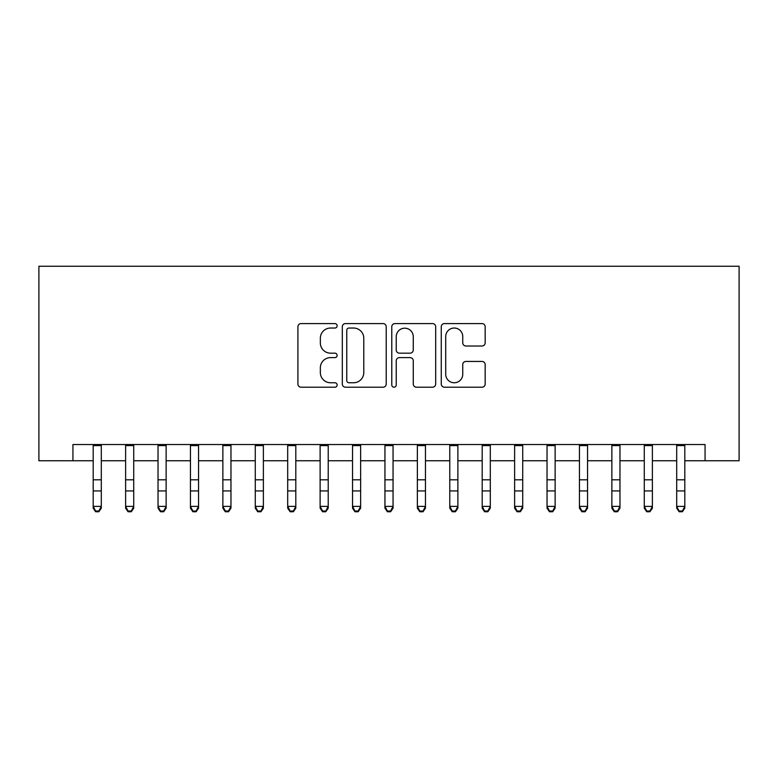<?xml version="1.0" encoding="UTF-8"?>
<svg xmlns="http://www.w3.org/2000/svg" width="778" height="778" viewBox="0 0 778 778"><rect width="100%" height="100%" fill="white"/><g stroke="black" fill="none" stroke-linecap="round" stroke-linejoin="round"><path stroke-width="1.17" d="M337.137 325.807A2.227 2.227 0 0 0 334.91 323.58L301.096 323.58A3.18 3.18 0 0 0 297.916 326.76L297.916 384.031A3.18 3.18 0 0 0 301.096 387.211L334.91 387.211A2.227 2.227 0 0 0 337.137 384.984A2.227 2.227 0 0 0 334.91 382.757L330.533 382.757A10.182 10.182 0 0 1 320.351 372.574L320.351 367.8A10.182 10.182 0 0 1 330.533 357.617L334.91 357.617A2.227 2.227 0 0 0 337.137 355.39A2.227 2.227 0 0 0 334.91 353.163L330.533 353.163A10.182 10.182 0 0 1 320.351 342.981L320.351 338.216A10.182 10.182 0 0 1 330.533 328.034L334.91 328.034A2.227 2.227 0 0 0 337.137 325.807M481.99 346.006A3.18 3.18 0 0 0 485.171 342.826L485.171 326.76A3.18 3.18 0 0 0 481.99 323.58L444.442 323.58A3.18 3.18 0 0 0 441.262 326.76L441.262 384.031A3.18 3.18 0 0 0 444.442 387.211L481.99 387.211A3.18 3.18 0 0 0 485.171 384.031L485.171 364.619A3.18 3.18 0 0 0 481.99 361.439L465.925 361.439A3.18 3.18 0 0 0 462.745 364.619L462.745 374.247A8.509 8.509 0 0 1 454.226 382.757A8.509 8.509 0 0 1 445.716 374.247L445.716 336.543A8.509 8.509 0 0 1 454.226 328.034A8.509 8.509 0 0 1 462.745 336.543L462.745 342.826A3.18 3.18 0 0 0 465.925 346.006L481.99 346.006M72.938 460.751L72.938 444.539L705.062 444.539L705.062 460.751L739.1 460.751L739.1 266.251L38.9 266.251L38.9 460.751L93.195 460.751M386.219 326.76A3.18 3.18 0 0 0 383.039 323.58L345.49 323.58A3.18 3.18 0 0 0 342.31 326.76L342.31 384.031A3.18 3.18 0 0 0 345.49 387.211L383.039 387.211A3.18 3.18 0 0 0 386.219 384.031L386.219 326.76M394.961 323.58L432.51 323.58A3.18 3.18 0 0 1 435.69 326.76L435.69 384.031A3.18 3.18 0 0 1 432.51 387.211L416.444 387.211A3.18 3.18 0 0 1 413.264 384.031L413.264 360.807A3.18 3.18 0 0 0 410.084 357.617L399.425 357.617A3.18 3.18 0 0 0 396.235 360.807L396.235 384.984A2.227 2.227 0 0 1 394.008 387.211A2.227 2.227 0 0 1 391.781 384.984L391.781 326.76A3.18 3.18 0 0 1 394.961 323.58M101.305 460.751L125.618 460.751M133.719 460.751L158.031 460.751M166.132 460.751L190.445 460.751M198.555 460.751L222.868 460.751M230.969 460.751L255.281 460.751M263.382 460.751L287.695 460.751M295.805 460.751L320.118 460.751M328.219 460.751L352.531 460.751M360.632 460.751L384.945 460.751M393.055 460.751L417.368 460.751M425.469 460.751L449.781 460.751M457.882 460.751L482.195 460.751M490.305 460.751L514.618 460.751M522.719 460.751L547.031 460.751M555.132 460.751L579.445 460.751M587.555 460.751L611.868 460.751M619.969 460.751L644.281 460.751M652.382 460.751L676.695 460.751M684.805 460.751L705.062 460.751M348.991 328.034A2.227 2.227 0 0 0 346.764 330.261L346.764 380.53A2.227 2.227 0 0 0 348.991 382.757L353.601 382.757A10.182 10.182 0 0 0 363.783 372.574L363.783 338.216A10.182 10.182 0 0 0 353.601 328.034L348.991 328.034M413.264 336.699A8.509 8.509 0 0 0 404.755 328.19A8.509 8.509 0 0 0 396.235 336.699L396.235 349.983A3.18 3.18 0 0 0 399.425 353.163L410.084 353.163A3.18 3.18 0 0 0 413.264 349.983L413.264 336.699M101.305 444.539L101.305 508.18L98.874 511.749L98.874 511.029L95.626 511.029L95.626 511.749L98.874 511.749M93.195 444.539L93.195 506.381L101.305 506.381L98.874 511.029M95.626 511.749L93.195 508.18L93.195 506.381L95.626 511.029M133.719 444.539L133.719 508.18L131.287 511.749L131.287 511.029L128.049 511.029L128.049 511.749L131.287 511.749M125.618 444.539L125.618 506.381L133.719 506.381L131.287 511.029M128.049 511.749L125.618 508.18L125.618 506.381L128.049 511.029M166.132 444.539L166.132 508.18L163.701 511.749L163.701 511.029L160.463 511.029L160.463 511.749L163.701 511.749M158.031 444.539L158.031 506.381L166.132 506.381L163.701 511.029M160.463 511.749L158.031 508.18L158.031 506.381L160.463 511.029M198.555 444.539L198.555 508.18L196.124 511.749L196.124 511.029L192.876 511.029L192.876 511.749L196.124 511.749M190.445 444.539L190.445 506.381L198.555 506.381L196.124 511.029M192.876 511.749L190.445 508.18L190.445 506.381L192.876 511.029M230.969 444.539L230.969 508.18L228.537 511.749L228.537 511.029L225.299 511.029L225.299 511.749L228.537 511.749M222.868 444.539L222.868 506.381L230.969 506.381L228.537 511.029M225.299 511.749L222.868 508.18L222.868 506.381L225.299 511.029M263.382 444.539L263.382 508.18L260.951 511.749L260.951 511.029L257.713 511.029L257.713 511.749L260.951 511.749M255.281 444.539L255.281 506.381L263.382 506.381L260.951 511.029M257.713 511.749L255.281 508.18L255.281 506.381L257.713 511.029M295.805 444.539L295.805 508.18L293.374 511.749L293.374 511.029L290.126 511.029L290.126 511.749L293.374 511.749M287.695 444.539L287.695 506.381L295.805 506.381L293.374 511.029M290.126 511.749L287.695 508.18L287.695 506.381L290.126 511.029M328.219 444.539L328.219 508.18L325.788 511.749L325.788 511.029L322.549 511.029L322.549 511.749L325.788 511.749M320.118 444.539L320.118 506.381L328.219 506.381L325.788 511.029M322.549 511.749L320.118 508.18L320.118 506.381L322.549 511.029M360.632 444.539L360.632 508.18L358.201 511.749L358.201 511.029L354.963 511.029L354.963 511.749L358.201 511.749M352.531 444.539L352.531 506.381L360.632 506.381L358.201 511.029M354.963 511.749L352.531 508.18L352.531 506.381L354.963 511.029M393.055 444.539L393.055 508.18L390.624 511.749L390.624 511.029L387.376 511.029L387.376 511.749L390.624 511.749M384.945 444.539L384.945 506.381L393.055 506.381L390.624 511.029M387.376 511.749L384.945 508.18L384.945 506.381L387.376 511.029M425.469 444.539L425.469 508.18L423.038 511.749L423.038 511.029L419.799 511.029L419.799 511.749L423.038 511.749M417.368 444.539L417.368 506.381L425.469 506.381L423.038 511.029M419.799 511.749L417.368 508.18L417.368 506.381L419.799 511.029M457.882 444.539L457.882 508.18L455.451 511.749L455.451 511.029L452.213 511.029L452.213 511.749L455.451 511.749M449.781 444.539L449.781 506.381L457.882 506.381L455.451 511.029M452.213 511.749L449.781 508.18L449.781 506.381L452.213 511.029M490.305 444.539L490.305 508.18L487.874 511.749L487.874 511.029L484.626 511.029L484.626 511.749L487.874 511.749M482.195 444.539L482.195 506.381L490.305 506.381L487.874 511.029M484.626 511.749L482.195 508.18L482.195 506.381L484.626 511.029M522.719 444.539L522.719 508.18L520.288 511.749L520.288 511.029L517.049 511.029L517.049 511.749L520.288 511.749M514.618 444.539L514.618 506.381L522.719 506.381L520.288 511.029M517.049 511.749L514.618 508.18L514.618 506.381L517.049 511.029M555.132 444.539L555.132 508.18L552.701 511.749L552.701 511.029L549.462 511.029L549.462 511.749L552.701 511.749M547.031 444.539L547.031 506.381L555.132 506.381L552.701 511.029M549.462 511.749L547.031 508.18L547.031 506.381L549.462 511.029M587.555 444.539L587.555 508.18L585.124 511.749L585.124 511.029L581.876 511.029L581.876 511.749L585.124 511.749M579.445 444.539L579.445 506.381L587.555 506.381L585.124 511.029M581.876 511.749L579.445 508.18L579.445 506.381L581.876 511.029M619.969 444.539L619.969 508.18L617.538 511.749L617.538 511.029L614.299 511.029L614.299 511.749L617.538 511.749M611.868 444.539L611.868 506.381L619.969 506.381L617.538 511.029M614.299 511.749L611.868 508.18L611.868 506.381L614.299 511.029M652.382 444.539L652.382 508.18L649.951 511.749L649.951 511.029L646.712 511.029L646.712 511.749L649.951 511.749M644.281 444.539L644.281 506.381L652.382 506.381L649.951 511.029M646.712 511.749L644.281 508.18L644.281 506.381L646.712 511.029M684.805 444.539L684.805 508.18L682.374 511.749L682.374 511.029L679.126 511.029L679.126 511.749L682.374 511.749M676.695 444.539L676.695 506.381L684.805 506.381L682.374 511.029M679.126 511.749L676.695 508.18L676.695 506.381L679.126 511.029M101.305 479.812L93.195 479.812M101.305 490.928L93.195 490.928M101.305 445.59L93.195 445.59M133.719 479.812L125.618 479.812M133.719 490.928L125.618 490.928M133.719 445.59L125.618 445.59M166.132 479.812L158.031 479.812M166.132 490.928L158.031 490.928M166.132 445.59L158.031 445.59M198.555 479.812L190.445 479.812M198.555 490.928L190.445 490.928M198.555 445.59L190.445 445.59M230.969 479.812L222.868 479.812M230.969 490.928L222.868 490.928M230.969 445.59L222.868 445.59M263.382 479.812L255.281 479.812M263.382 490.928L255.281 490.928M263.382 445.59L255.281 445.59M295.805 479.812L287.695 479.812M295.805 490.928L287.695 490.928M295.805 445.59L287.695 445.59M328.219 479.812L320.118 479.812M328.219 490.928L320.118 490.928M328.219 445.59L320.118 445.59M360.632 479.812L352.531 479.812M360.632 490.928L352.531 490.928M360.632 445.59L352.531 445.59M393.055 479.812L384.945 479.812M393.055 490.928L384.945 490.928M393.055 445.59L384.945 445.59M425.469 479.812L417.368 479.812M425.469 490.928L417.368 490.928M425.469 445.59L417.368 445.59M457.882 479.812L449.781 479.812M457.882 490.928L449.781 490.928M457.882 445.59L449.781 445.59M490.305 479.812L482.195 479.812M490.305 490.928L482.195 490.928M490.305 445.59L482.195 445.59M522.719 479.812L514.618 479.812M522.719 490.928L514.618 490.928M522.719 445.59L514.618 445.59M555.132 479.812L547.031 479.812M555.132 490.928L547.031 490.928M555.132 445.59L547.031 445.59M587.555 479.812L579.445 479.812M587.555 490.928L579.445 490.928M587.555 445.59L579.445 445.59M619.969 479.812L611.868 479.812M619.969 490.928L611.868 490.928M619.969 445.59L611.868 445.59M652.382 479.812L644.281 479.812M652.382 490.928L644.281 490.928M652.382 445.59L644.281 445.59M684.805 479.812L676.695 479.812M684.805 490.928L676.695 490.928M684.805 445.59L676.695 445.59"/></g></svg>
